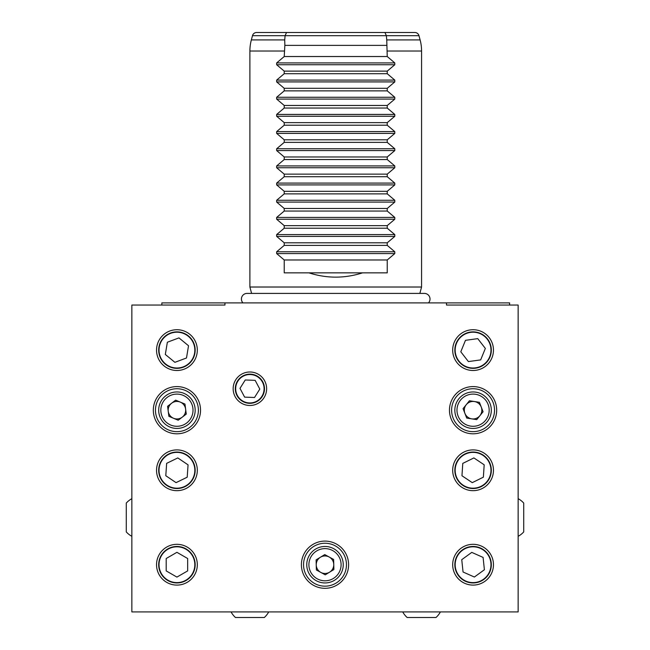 <?xml version="1.0" encoding="UTF-8"?>
<svg xmlns="http://www.w3.org/2000/svg" width="650" height="650" viewBox="0 0 650 650"><rect width="100%" height="100%" fill="white"/><g stroke="black" fill="none" stroke-linecap="round" stroke-linejoin="round"><path stroke-width="0.97" d="M325 588.315A23.603 23.603 0 0 1 301.397 564.712A23.603 23.603 0 0 1 325 541.101A23.603 23.603 0 0 1 348.603 564.712A23.603 23.603 0 0 1 325 588.315M325 543.246A21.458 21.458 0 0 0 303.542 564.712A21.458 21.458 0 0 0 325 586.17A21.458 21.458 0 0 0 346.458 564.712A21.458 21.458 0 0 0 325 543.246M176.922 433.802A23.603 23.603 0 0 1 153.319 410.199A23.603 23.603 0 0 1 176.922 386.588A23.603 23.603 0 0 1 200.533 410.199A23.603 23.603 0 0 1 176.922 433.802M176.922 388.733A21.458 21.458 0 0 0 155.464 410.199A21.458 21.458 0 0 0 176.922 431.657A21.458 21.458 0 0 0 198.388 410.199A21.458 21.458 0 0 0 176.922 388.733M176.922 370.492A20.386 20.386 0 0 1 156.536 350.106A20.386 20.386 0 0 1 176.922 329.721A20.386 20.386 0 0 1 197.316 350.106A20.386 20.386 0 0 1 176.922 370.492M176.922 331.866A18.241 18.241 0 0 0 158.681 350.106A18.241 18.241 0 0 0 176.922 368.347A18.241 18.241 0 0 0 195.171 350.106A18.241 18.241 0 0 0 176.922 331.866M249.893 405.478A16.738 16.738 0 0 1 233.155 388.733A16.738 16.738 0 0 1 249.893 371.995A16.738 16.738 0 0 1 266.63 388.733A16.738 16.738 0 0 1 249.893 405.478M249.893 374.14A14.593 14.593 0 0 0 235.3 388.733A14.593 14.593 0 0 0 249.893 403.325A14.593 14.593 0 0 0 264.485 388.733A14.593 14.593 0 0 0 249.893 374.14M473.078 490.669A20.386 20.386 0 0 1 452.684 470.283A20.386 20.386 0 0 1 473.078 449.898A20.386 20.386 0 0 1 493.464 470.283A20.386 20.386 0 0 1 473.078 490.669M473.078 452.043A18.241 18.241 0 0 0 454.829 470.283A18.241 18.241 0 0 0 473.078 488.524A18.241 18.241 0 0 0 491.319 470.283A18.241 18.241 0 0 0 473.078 452.043M473.078 433.802A23.603 23.603 0 0 1 449.467 410.199A23.603 23.603 0 0 1 473.078 386.588A23.603 23.603 0 0 1 496.681 410.199A23.603 23.603 0 0 1 473.078 433.802M473.078 388.733A21.458 21.458 0 0 0 451.612 410.199A21.458 21.458 0 0 0 473.078 431.657A21.458 21.458 0 0 0 494.536 410.199A21.458 21.458 0 0 0 473.078 388.733M473.078 585.097A20.386 20.386 0 0 1 452.684 564.712A20.386 20.386 0 0 1 473.078 544.318A20.386 20.386 0 0 1 493.464 564.712A20.386 20.386 0 0 1 473.078 585.097M473.078 546.471A18.241 18.241 0 0 0 454.829 564.712A18.241 18.241 0 0 0 473.078 582.952A18.241 18.241 0 0 0 491.319 564.712A18.241 18.241 0 0 0 473.078 546.471M176.922 585.097A20.386 20.386 0 0 1 156.536 564.712A20.386 20.386 0 0 1 176.922 544.318A20.386 20.386 0 0 1 197.316 564.712A20.386 20.386 0 0 1 176.922 585.097M176.922 546.471A18.241 18.241 0 0 0 158.681 564.712A18.241 18.241 0 0 0 176.922 582.952A18.241 18.241 0 0 0 195.171 564.712A18.241 18.241 0 0 0 176.922 546.471M176.922 490.669A20.386 20.386 0 0 1 156.536 470.283A20.386 20.386 0 0 1 176.922 449.898A20.386 20.386 0 0 1 197.316 470.283A20.386 20.386 0 0 1 176.922 490.669M176.922 452.043A18.241 18.241 0 0 0 158.681 470.283A18.241 18.241 0 0 0 176.922 488.524A18.241 18.241 0 0 0 195.171 470.283A18.241 18.241 0 0 0 176.922 452.043M473.078 370.492A20.386 20.386 0 0 1 452.684 350.106A20.386 20.386 0 0 1 473.078 329.721A20.386 20.386 0 0 1 493.464 350.106A20.386 20.386 0 0 1 473.078 370.492M473.078 331.866A18.241 18.241 0 0 0 454.829 350.106A18.241 18.241 0 0 0 473.078 368.347A18.241 18.241 0 0 0 491.319 350.106A18.241 18.241 0 0 0 473.078 331.866M419.859 293.41L421.574 287.016L421.574 51.025A42.916 42.916 0 0 0 420.111 39.918L418.974 35.685L386.36 35.685L386.742 39.918L420.111 39.918M251.607 293.41L249.893 287.016L421.574 287.016M386.612 45.378L284.854 45.378L284.229 56.534L276.664 62.92L276.664 64.74L284.229 71.126L284.229 73.702L276.664 80.088L276.664 81.908L284.229 88.294L284.229 90.87L276.664 97.256L276.664 99.076L284.229 105.463L284.229 108.038L276.664 114.424L276.664 116.244L284.229 122.631L284.229 125.206L276.664 131.593L276.664 133.412L284.229 139.799L284.229 142.374L276.664 148.761L276.664 150.581L284.229 156.967L284.229 159.543L276.664 165.929L276.664 167.749L284.229 174.135L284.229 176.711L276.664 183.097L276.664 184.917L284.229 191.303L284.229 193.879L276.664 200.265L276.664 202.085L284.229 208.471L284.229 211.047L276.664 217.433L276.664 219.253L284.229 225.639L284.229 228.215L276.664 234.601L276.664 236.421L284.229 242.807L284.229 245.383L276.664 251.769L276.664 253.589L284.229 259.976L284.229 272.854L308.929 272.854C326.796 278.558 344.662 278.558 362.537 272.854L387.238 272.854L387.238 259.976L394.794 253.589L394.794 251.769L387.238 245.383L387.238 242.807L394.794 236.421L394.794 234.601L387.238 228.215L387.238 225.639L394.794 219.253L394.794 217.433L387.238 211.047L387.238 208.471L394.794 202.085L394.794 200.265L387.238 193.879L387.238 191.303L394.794 184.917L394.794 183.097L387.238 176.711L387.238 174.135L394.794 167.749L394.794 165.929L387.238 159.543L387.238 156.967L394.794 150.581L394.794 148.761L387.238 142.374L387.238 139.799L394.794 133.412L394.794 131.593L387.238 125.206L387.238 122.631L394.794 116.244L394.794 114.424L387.238 108.038L387.238 105.463L394.794 99.076L394.794 97.256L387.238 90.87L387.238 88.294L394.794 81.908L394.794 80.088L387.238 73.702L387.238 71.126L394.794 64.74L394.794 62.92L387.238 56.534L386.742 39.918M249.893 287.016L249.893 51.025A42.916 42.916 0 0 1 251.355 39.918L284.716 39.918L285.098 35.685L252.484 35.685L251.355 39.918M321.352 32.5L256.636 32.5L286.528 32.5L285.098 35.685L386.36 35.685L384.938 32.5L414.83 32.5L350.106 32.5M256.636 32.5A4.29 4.29 0 0 0 252.484 35.685M414.83 32.5A4.29 4.29 0 0 1 418.974 35.685M446.493 302.9L446.493 305.045L518.139 305.045L518.139 611.918L131.861 611.918L131.861 305.045L224.965 305.045L224.965 302.9L509.608 302.9L509.608 305.045L515.994 305.045M161.85 305.045L161.85 302.9L224.965 302.9M286.528 32.5L384.938 32.5M284.229 56.534L387.238 56.534M284.229 71.126L387.238 71.126M284.229 73.702L387.238 73.702M284.229 88.294L387.238 88.294M284.229 90.87L387.238 90.87M284.229 105.463L387.238 105.463M284.229 108.038L387.238 108.038M284.229 122.631L387.238 122.631M284.229 125.206L387.238 125.206M284.229 139.799L387.238 139.799M284.229 142.374L387.238 142.374M284.229 156.967L387.238 156.967M284.229 159.543L387.238 159.543M284.229 174.135L387.238 174.135M284.229 176.711L387.238 176.711M284.229 191.303L387.238 191.303M284.229 193.879L387.238 193.879M284.229 208.471L387.238 208.471M284.229 211.047L387.238 211.047M284.229 225.639L387.238 225.639M284.229 228.215L387.238 228.215M284.229 242.807L387.238 242.807M284.229 245.383L387.238 245.383M284.229 259.976L387.238 259.976M308.929 272.854L362.537 272.854M284.716 39.918L284.854 45.378M257.433 376.699A14.203 14.203 0 0 0 237.851 381.192A14.203 14.203 0 0 0 242.344 400.774A14.203 14.203 0 0 0 261.926 396.281A14.203 14.203 0 0 0 257.433 376.699M245.245 379.982L239.988 388.375L244.627 397.134L254.532 397.491L259.797 389.098L255.149 380.339L245.245 379.982M474.248 452.416A17.907 17.907 0 0 0 455.203 469.113A17.907 17.907 0 0 0 471.9 488.15A17.907 17.907 0 0 0 490.945 471.461A17.907 17.907 0 0 0 474.248 452.416M462.776 463.401L461.963 475.759L472.257 482.649L483.372 477.173L484.185 464.807L473.891 457.925L462.776 463.401M462.101 335.952A17.907 17.907 0 0 0 458.924 361.075A17.907 17.907 0 0 0 484.047 364.26A17.907 17.907 0 0 0 487.224 339.137A17.907 17.907 0 0 0 462.101 335.952M460.801 351.788L468.39 361.579L480.667 359.897L485.347 348.433L477.758 338.642L465.481 340.316L460.801 351.788M481.252 407.038A8.767 8.767 0 0 0 466.253 404.698A8.767 8.767 0 0 0 471.721 418.852A8.767 8.767 0 0 0 481.252 407.038M475.556 394.29A16.096 16.096 0 0 0 457.169 407.713A16.096 16.096 0 0 0 470.592 426.099A16.096 16.096 0 0 0 488.979 412.677A16.096 16.096 0 0 0 475.556 394.29M475.889 392.178A18.241 18.241 0 0 0 455.049 407.379A18.241 18.241 0 0 0 470.259 428.22A18.241 18.241 0 0 0 491.099 413.01A18.241 18.241 0 0 0 475.889 392.178M463.076 408.639L469.43 400.757L479.424 402.317L483.072 411.759L476.718 419.64L466.724 418.072L463.076 408.639M160.16 356.387A17.907 17.907 0 0 0 183.202 366.876A17.907 17.907 0 0 0 193.692 343.826A17.907 17.907 0 0 0 170.649 333.336A17.907 17.907 0 0 0 160.16 356.387M174.891 362.326L186.493 357.988L188.532 345.759L178.961 337.886L167.359 342.233L165.319 354.453L174.891 362.326M175.679 488.15A17.907 17.907 0 0 0 194.789 471.534A17.907 17.907 0 0 0 178.173 452.424A17.907 17.907 0 0 0 159.063 469.032A17.907 17.907 0 0 0 175.679 488.15M187.2 477.214L188.061 464.856L177.791 457.925L166.652 463.352L165.791 475.719L176.061 482.641L187.2 477.214M182.244 417.162A8.767 8.767 0 0 0 180.294 402.106A8.767 8.767 0 0 0 168.236 411.32A8.767 8.767 0 0 0 182.244 417.162M192.888 408.127A16.096 16.096 0 0 0 174.858 394.233A16.096 16.096 0 0 0 160.964 412.262A16.096 16.096 0 0 0 178.994 426.156A16.096 16.096 0 0 0 192.888 408.127M195.016 407.859A18.241 18.241 0 0 0 174.582 392.104A18.241 18.241 0 0 0 158.836 412.539A18.241 18.241 0 0 0 179.27 428.285A18.241 18.241 0 0 0 195.016 407.859M175.63 400.156L184.966 404.056L186.266 414.091L178.222 420.233L168.886 416.341L167.586 406.307L175.63 400.156M176.922 582.611A17.907 17.907 0 0 0 194.829 564.712A17.907 17.907 0 0 0 176.922 546.804A17.907 17.907 0 0 0 159.023 564.712A17.907 17.907 0 0 0 176.922 582.611M187.655 570.903L187.655 558.512L176.922 552.321L166.197 558.512L166.197 570.903L176.922 577.094L187.655 570.903M471.193 546.902A17.907 17.907 0 0 0 455.268 566.597A17.907 17.907 0 0 0 474.955 582.514A17.907 17.907 0 0 0 490.88 562.827A17.907 17.907 0 0 0 471.193 546.902M461.752 559.674L463.052 572L474.378 577.029L484.396 569.741L483.096 557.416L471.77 552.386L461.752 559.674M333.759 564.492A8.767 8.767 0 0 0 320.434 557.229A8.767 8.767 0 0 0 320.799 572.406A8.767 8.767 0 0 0 333.759 564.492M332.711 550.582A16.096 16.096 0 0 0 310.871 557.001A16.096 16.096 0 0 0 317.289 578.841A16.096 16.096 0 0 0 339.129 572.414A16.096 16.096 0 0 0 332.711 550.582M333.734 548.697A18.241 18.241 0 0 0 308.986 555.969A18.241 18.241 0 0 0 316.266 580.718A18.241 18.241 0 0 0 341.014 573.446A18.241 18.241 0 0 0 333.734 548.697M316.119 559.861L324.756 554.588L333.637 559.439L333.881 569.554L325.244 574.827L316.363 569.977L316.119 559.861M131.861 536.323A21.458 21.458 0 0 1 126.279 531.928L126.279 503.059A21.458 21.458 0 0 1 131.861 498.672M268.718 611.918A21.458 21.458 0 0 1 264.322 617.5L235.454 617.5A21.458 21.458 0 0 1 231.067 611.918M440.399 611.918A21.458 21.458 0 0 1 436.004 617.5L407.136 617.5A21.458 21.458 0 0 1 402.74 611.918M518.139 498.672A21.458 21.458 0 0 1 523.721 503.059L523.721 531.928A21.458 21.458 0 0 1 518.139 536.323M428.48 302.9A5.622 5.622 0 0 0 424.393 293.41L247.049 293.41A5.622 5.622 0 0 0 242.962 302.9M421.574 51.025L387.238 51.025M284.229 51.025L249.893 51.025M276.664 62.92L394.794 62.92M276.664 64.74L394.794 64.74M276.664 80.088L394.794 80.088M276.664 81.908L394.794 81.908M276.664 97.256L394.794 97.256M276.664 99.076L394.794 99.076M276.664 114.424L394.794 114.424M276.664 116.244L394.794 116.244M276.664 131.593L394.794 131.593M276.664 133.412L394.794 133.412M276.664 148.761L394.794 148.761M276.664 150.581L394.794 150.581M276.664 165.929L394.794 165.929M276.664 167.749L394.794 167.749M276.664 183.097L394.794 183.097M276.664 184.917L394.794 184.917M276.664 200.265L394.794 200.265M276.664 202.085L394.794 202.085M276.664 217.433L394.794 217.433M276.664 219.253L394.794 219.253M276.664 234.601L394.794 234.601M276.664 236.421L394.794 236.421M276.664 251.769L394.794 251.769M276.664 253.589L394.794 253.589"/></g></svg>
